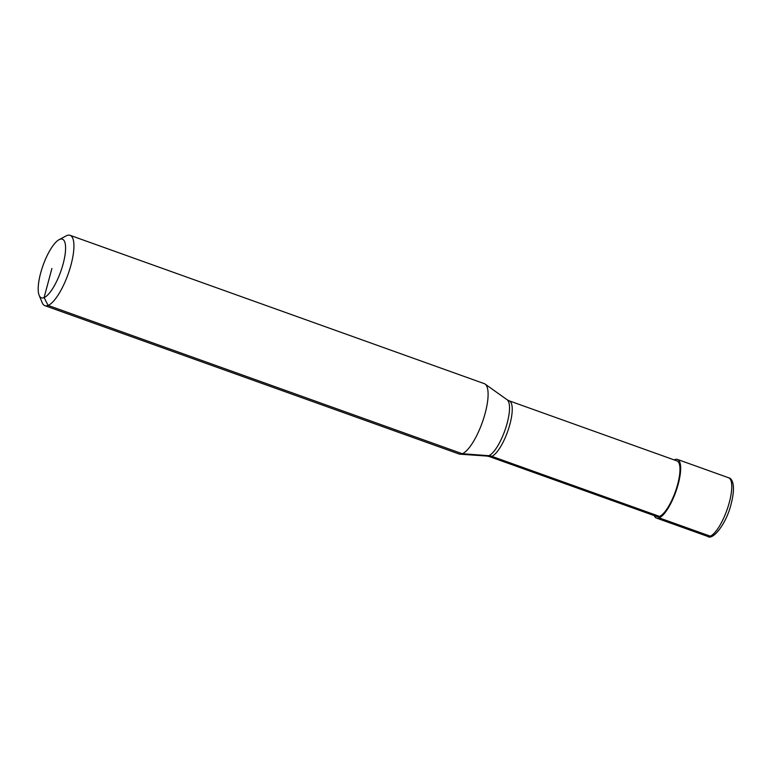 <?xml version="1.0" encoding="UTF-8"?>
<svg xmlns="http://www.w3.org/2000/svg" width="772" height="772" viewBox="0 0 772 772"><rect width="100%" height="100%" fill="white"/><g stroke="black" fill="none" stroke-linecap="round" stroke-linejoin="round"><path stroke-width="1.16" d="M674.178 459.919A31.141 9.36 109.7 0 1 674.757 459.649A31.141 9.36 109.7 0 1 677.459 459.437A31.141 9.36 109.7 0 1 677.092 487.981A31.141 9.36 109.7 0 1 659.163 517.867L659.549 516.41L491.803 456.339A29.577 8.897 109.7 0 0 509.925 424.224A29.577 8.897 109.7 0 0 509.192 400.832L676.938 460.903A29.577 8.897 109.7 0 1 676.59 488.02A29.577 8.897 109.7 0 1 659.549 516.41A29.577 8.897 109.7 0 1 656.991 516.603L489.245 456.532A29.577 8.897 109.7 0 0 491.803 456.339A12.458 11.455 67.4 0 0 488.801 455.692L462.303 453.743A37.365 11.233 109.7 0 1 459.996 454.187A37.365 11.233 109.7 0 1 459.06 453.994L44.882 305.673A37.365 11.233 109.7 0 1 42.19 302.682L39.15 295.319A31.141 9.36 109.7 0 1 43.078 265.336A31.141 9.36 109.7 0 1 59.077 239.677A31.141 9.36 109.7 0 1 59.695 239.388A31.141 9.36 109.7 0 1 63.159 263.802A31.141 9.36 109.7 0 1 44.091 297.606A31.141 9.36 109.7 0 1 39.15 295.319M59.077 239.677L66.102 235.914A37.365 11.233 109.7 0 1 66.846 235.566A37.365 11.233 109.7 0 1 70.078 235.315A37.365 11.233 109.7 0 1 69.644 269.563A37.365 11.233 109.7 0 1 48.125 305.423A37.365 11.233 109.7 0 1 44.882 305.673M70.078 235.315L484.256 383.636A37.365 11.233 109.7 0 1 485.105 384.08A37.365 11.233 109.7 0 1 483.34 419.379A37.365 11.233 109.7 0 1 462.303 453.743L48.125 305.423L44.091 297.606L51.888 268.492M713.666 534.745A3.117 2.866 -112.6 0 1 710.269 536.164L659.163 517.867A31.141 9.36 109.7 0 1 656.461 518.07A31.141 9.36 109.7 0 1 654.241 515.619M509.192 400.832L507.117 399.751A30.002 9.023 109.7 0 1 507.185 423.124A30.002 9.023 109.7 0 1 488.801 455.692A30.002 9.023 109.7 0 1 486.958 456.049L459.996 454.187M729.337 502.36A31.141 9.36 109.7 0 1 710.269 536.164A31.141 9.36 109.7 0 1 707.567 536.366C712.71 540.882 726.539 523.599 731.219 503.643C736.179 484.276 731.788 478.138 728.565 477.743A31.141 9.36 109.7 0 1 729.337 502.36M507.117 399.751L485.105 384.08M486.958 456.049L489.245 456.532M656.461 518.07L707.567 536.366M677.459 459.437L728.565 477.743"/></g></svg>
